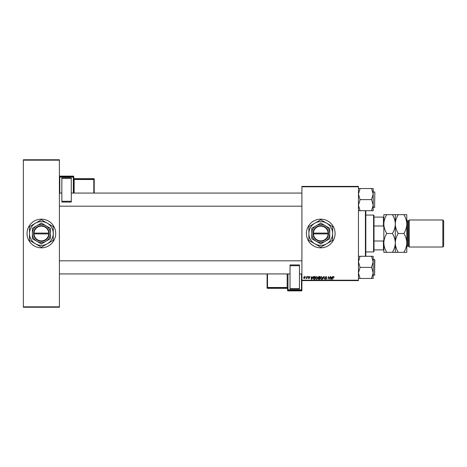 <?xml version="1.0" encoding="UTF-8"?>
<svg xmlns="http://www.w3.org/2000/svg" width="467" height="467" viewBox="0 0 467 467"><rect width="100%" height="100%" fill="white"/><g stroke="black" fill="none" stroke-linecap="round" stroke-linejoin="round"><path stroke-width="0.7" d="M320.753 219.163A14.337 14.337 0 0 0 306.416 233.5A14.337 14.337 0 0 0 320.753 247.837A14.337 14.337 0 0 0 335.096 233.5A14.337 14.337 0 0 0 320.753 219.163M41.376 219.163A14.337 14.337 0 0 0 27.039 233.5A14.337 14.337 0 0 0 41.376 247.837A14.337 14.337 0 0 0 55.713 233.5A14.337 14.337 0 0 0 41.376 219.163M301.91 186.391L358.446 186.391L358.446 186.8L301.91 186.8L301.91 186.391M312.446 277.293L313.123 276.511L311.793 279.383L311.425 279.383L311.034 276.511L311.431 277.293L312.446 277.293M318.109 277.404L318.938 276.511L320.088 276.511L319.603 279.383L318.471 279.33L318.109 277.404M333.648 276.476L334.209 277.369L333.631 276.808L332.592 279.383L332.948 277.281L333.648 276.476M329.755 278.262L330.362 276.511L329.871 279.383L328.739 276.949L328.038 279.383L328.523 276.511L329.661 278.945L329.755 278.262M325.19 277.316L326.089 276.476L326.976 277.445L326.065 276.808L325.487 277.293L326.678 278.659L325.873 279.418L325.038 278.525L325.884 279.085L326.38 278.676L325.19 277.316M322.504 279.383L323.759 276.511L324.139 276.511L324.577 279.383L323.9 276.925L322.504 279.383M320.234 278.139L321.483 276.476L322.469 277.713L322.078 278.986L321.226 279.418L320.234 278.139M301.91 280.2L358.446 280.2L358.446 280.609L301.91 280.609L301.91 186.8M358.446 280.2L358.446 186.8M303.55 277.766L304.478 276.476L305.19 277.305L304.245 278.636L303.55 277.766M332.072 277.293L332.749 276.511L331.418 279.383L331.05 279.383L330.659 276.511L331.056 277.293L332.072 277.293M315.464 278.139L316.719 276.476L317.7 277.713L317.309 278.986L316.457 279.418L315.464 278.139M314.011 276.581L315.318 276.511L314.834 279.383L313.754 279.342L313.123 278.209L314.011 276.581M309.131 276.476L309.843 277.223L309.119 276.738L308.728 277.059L309.58 278.04L308.956 278.636L308.278 278.005L308.973 278.373L309.282 278.087L308.43 277.083L309.131 276.476M307.765 276.925L308.132 276.511L307.765 276.925M305.751 276.925L306.118 276.511L305.751 276.925M306.819 277.345L307.274 276.511L306.918 278.601L306.696 278.169L306.008 278.56L306.819 277.345M23.35 159.761L59.397 159.761L59.397 160.175L23.35 160.175L23.35 159.761M59.397 306.825L59.397 307.239L23.35 307.239L23.35 306.825L59.397 306.825L59.397 160.175M23.35 306.825L23.35 160.175M304.256 278.373L304.893 277.34L304.478 276.738L303.848 277.766L304.256 278.373M321.839 278.764L322.172 277.702L321.459 276.808L320.531 278.174L321.232 279.085L321.839 278.764M331.512 278.484L331.909 277.632L331.097 277.632L331.278 279.068L331.512 278.484M319.358 279.044L319.504 278.151L318.535 278.268L318.371 278.671L319.358 279.044M319.562 277.818L319.726 276.849L318.873 276.861L318.406 277.416L319.562 277.818M317.075 278.764L317.402 277.702L316.696 276.808L315.768 278.174L316.468 279.085L317.075 278.764M311.886 278.484L312.283 277.632L311.471 277.632L311.652 279.068L311.886 278.484M314.589 279.044L314.962 276.849L313.421 278.227L313.777 278.997L314.589 279.044M365.819 210.705L365.819 256.295M365.404 256.295L365.404 210.705M301.91 206.175L59.397 206.175M301.91 193.069L71.282 193.069M61.854 193.069L59.397 193.069M373.191 272.921L373.191 261.835L371.551 267.247L373.191 272.921L371.551 278.46L373.191 278.46L373.191 272.921M374.832 259.839L374.581 275.162L374.581 259.594L373.191 259.594M358.446 278.46L360.08 278.46L358.446 272.921L360.08 267.381L371.551 267.381M360.08 278.46L371.551 278.46M360.08 267.381L358.446 261.835L360.08 256.295L371.551 256.295L373.191 261.835L373.191 256.295L371.551 256.295M360.08 256.295L358.446 256.295M59.397 260.825L301.91 260.825M59.397 273.931L290.03 273.931M299.452 273.931L301.91 273.931M358.446 210.705L360.08 210.705L358.446 205.165L360.08 199.753L358.446 194.079L360.08 188.54L371.551 188.54L373.191 194.079L371.551 199.491L373.191 205.165L371.551 210.705L373.191 210.705L373.191 188.54L371.551 188.54M374.832 192.083L374.581 207.406L374.832 192.083L373.191 191.838L373.191 188.54M360.08 210.705L371.551 210.705M360.08 199.619L371.551 199.619M360.08 188.54L358.446 188.54M373.6 215.065L374.009 215.474L374.009 251.526L373.6 251.935L373.6 215.065L365.819 215.065M374.009 217.114L383.839 217.114M374.009 241.007L383.43 241.007L383.839 239.962M383.839 227.038L383.43 225.993L383.43 217.114M374.009 225.993L383.43 225.993M383.839 249.886L383.43 249.886L383.43 241.007M374.009 249.886L383.43 249.886M408.421 220.803L408.421 246.197L409.238 247.02L409.238 219.98L408.421 220.803L407.603 220.803A0.817 0.817 0 0 1 406.78 219.98M442.833 219.98L443.65 220.803L443.65 246.197L442.833 247.02L442.833 219.98L409.238 219.98M408.421 246.197L407.603 246.197A0.817 0.817 0 0 0 406.78 247.02M442.833 247.02L409.238 247.02M386.758 233.5C384.936 230.564 383.962 227.423 383.839 224.078C383.956 220.768 384.925 217.628 386.758 214.657L383.839 214.657L383.839 242.922C383.956 239.612 384.925 236.471 386.758 233.5L392.397 233.5C394.218 236.436 395.193 239.577 395.31 242.922C395.199 246.232 394.23 249.372 392.397 252.343L386.758 252.343C384.936 249.413 383.962 246.272 383.839 242.922L383.839 252.343L386.758 252.343M395.31 214.657L395.31 224.078C395.421 220.768 396.395 217.628 398.228 214.657L392.397 214.657C394.218 217.587 395.193 220.728 395.31 224.078C395.199 227.388 394.23 230.529 392.397 233.5M392.397 214.657L386.758 214.657M392.397 252.343L398.228 252.343C396.407 249.413 395.432 246.272 395.31 242.922L395.31 252.343M395.31 224.078L395.31 242.922C395.421 239.612 396.395 236.471 398.228 233.5C396.407 230.564 395.432 227.423 395.31 224.078M403.867 252.343C405.7 249.372 406.669 246.232 406.78 242.922C406.658 239.577 405.689 236.436 403.867 233.5C405.7 230.529 406.669 227.388 406.78 224.078C406.658 220.728 405.689 217.587 403.867 214.657L406.78 214.657L406.78 252.343L398.228 252.343M403.867 233.5L398.228 233.5M403.867 214.657L398.228 214.657M73.739 176.52A0.409 0.409 0 0 0 73.325 176.112L59.811 176.112L59.811 176.719L73.325 176.719L73.325 176.112A0.409 0.409 180 0 1 73.739 176.52L73.739 193.069M61.854 178.015L71.282 178.015L71.282 178.347L61.854 178.347L61.854 178.015M71.282 201.271L71.282 202.065L61.854 202.065L61.854 201.271L71.282 201.271L71.282 178.347M71.282 202.065L61.854 202.065M61.854 201.271L61.854 178.347M94.217 179.077A0.409 0.409 0 0 0 93.809 178.668L74.148 178.668L74.148 179.071L93.809 179.071L93.809 178.668A0.409 0.409 0 0 1 94.217 179.077L94.217 193.069M287.573 290.48A0.409 0.409 0 0 0 287.981 290.888L301.501 290.888L301.501 290.281L287.981 290.281L287.981 290.888A0.409 0.409 -0 0 1 287.573 290.48L287.573 288.74A0.409 0.409 180 0 0 287.164 288.332L287.164 287.929L267.503 287.929L267.503 288.332L287.164 288.332L287.573 288.74M267.503 273.931L267.503 287.503L287.164 287.503L287.164 287.929A0.409 0.409 -0 0 1 287.573 288.337L287.573 287.491L287.164 287.503L287.164 273.931M299.452 288.985L290.03 288.985L290.03 288.653L299.452 288.653L299.452 288.985M290.03 265.729L290.03 264.935L299.452 264.935L299.452 265.729L290.03 265.729L290.03 288.653M290.03 264.935L299.452 264.935M299.452 265.729L299.452 288.653M301.501 290.888A0.409 0.409 0 0 0 301.91 290.48L301.91 280.609L301.91 290.48A0.409 0.409 -0 0 1 301.501 290.888L287.981 290.888M267.089 287.923A0.409 0.409 0 0 0 267.503 288.332L267.503 288.332A0.409 0.409 180 0 1 267.089 287.923L267.089 273.931M313.392 233.909L328.54 233.909L328.54 233.091A7.781 7.781 0 0 0 320.753 225.719A7.781 7.781 0 0 0 312.983 233.091L312.972 233.909L313.392 233.909A7.373 7.373 0 0 0 320.753 240.873A7.373 7.373 0 0 0 328.12 233.909M312.972 233.909L312.983 233.909A7.781 7.781 0 0 0 320.753 241.281A7.781 7.781 0 0 0 328.529 233.909M329.766 228.299L320.753 223.092L311.746 228.299L311.746 238.701L320.753 243.908L329.766 238.701L329.766 228.299M326.696 243.786A11.879 11.879 0 0 0 326.696 223.214A11.879 11.879 0 0 0 308.874 233.5A11.879 11.879 0 0 0 326.696 243.786L332.504 240.435A13.642 13.642 0 0 0 332.632 240.207L332.632 226.793A13.642 13.642 0 0 0 332.504 226.565L320.887 219.858A13.642 13.642 0 0 0 320.625 219.858L309.008 226.565A13.642 13.642 0 0 0 308.874 226.793L308.874 240.207A13.642 13.642 0 0 0 309.008 240.435L320.625 247.142A13.642 13.642 0 0 0 320.887 247.142L326.696 243.786M325.26 241.305A9.013 9.013 0 0 0 325.26 225.695A9.013 9.013 0 0 0 311.746 233.5A9.013 9.013 0 0 0 325.26 241.305M312.983 233.091L328.12 233.091A7.373 7.373 0 0 0 320.753 226.127A7.373 7.373 0 0 0 313.392 233.091M328.54 233.091L328.12 233.091M34.015 233.909L49.158 233.909L49.158 233.091A7.781 7.781 0 0 0 41.376 225.719A7.781 7.781 0 0 0 33.601 233.091L33.589 233.909L34.015 233.909A7.373 7.373 0 0 0 41.376 240.873A7.373 7.373 0 0 0 48.737 233.909M33.589 233.909L33.601 233.909A7.781 7.781 0 0 0 41.376 241.281A7.781 7.781 0 0 0 49.146 233.909M50.389 228.299L41.376 223.092L32.363 228.299L32.363 238.701L41.376 243.908L50.389 238.701L50.389 228.299M47.313 243.786A11.879 11.879 0 0 0 47.313 223.214A11.879 11.879 0 0 0 29.497 233.5A11.879 11.879 0 0 0 47.313 243.786L53.121 240.435A13.642 13.642 0 0 0 53.256 240.207L53.256 226.793A13.642 13.642 0 0 0 53.121 226.565L41.51 219.858A13.642 13.642 0 0 0 41.242 219.858L29.625 226.565A13.642 13.642 0 0 0 29.497 226.793L29.497 240.207A13.642 13.642 0 0 0 29.625 240.435L41.242 247.142A13.642 13.642 0 0 0 41.51 247.142L47.313 243.786M45.883 241.305A9.013 9.013 0 0 0 45.883 225.695A9.013 9.013 0 0 0 32.363 233.5A9.013 9.013 0 0 0 45.883 241.305M33.601 233.091L48.737 233.091A7.373 7.373 0 0 0 41.376 226.127A7.373 7.373 0 0 0 34.015 233.091M49.158 233.091L48.737 233.091M407.603 220.803L407.603 246.197M73.325 193.069L73.325 177.139L59.811 177.139L59.811 193.069M93.809 193.069L93.809 179.497L74.148 179.497L74.148 193.069M94.217 179.48A0.409 0.409 180 0 0 93.809 179.071L93.809 179.497L94.217 179.48M74.148 178.668L74.148 178.668A0.409 0.409 0 0 1 73.739 178.26L74.148 178.668L93.809 178.668M73.739 179.509L74.148 179.071A0.409 0.409 180 0 1 73.739 178.663M59.811 176.112L59.811 176.112A0.409 0.409 180 0 0 59.397 176.52A0.409 0.409 0 0 1 59.811 176.112L73.325 176.112M73.739 177.127A0.409 0.409 180 0 0 73.325 176.719L73.325 177.139L73.739 177.127M59.811 176.719A0.409 0.409 180 0 0 59.397 177.127L59.811 177.139L59.811 176.719M287.981 273.931L287.981 289.861L301.501 289.861L301.501 273.931M267.089 287.52A0.409 0.409 -0 0 0 267.503 287.929L267.503 287.503L267.089 287.52M287.573 289.873A0.409 0.409 -0 0 0 287.981 290.281L287.981 289.861L287.573 289.873M301.501 290.281A0.409 0.409 -0 0 0 301.91 289.873L301.501 289.861L301.501 290.281M374.832 274.917L373.191 275.162M374.832 207.161L373.191 207.406M373.6 251.935L365.819 251.935M267.503 288.332L287.164 288.332"/></g></svg>
